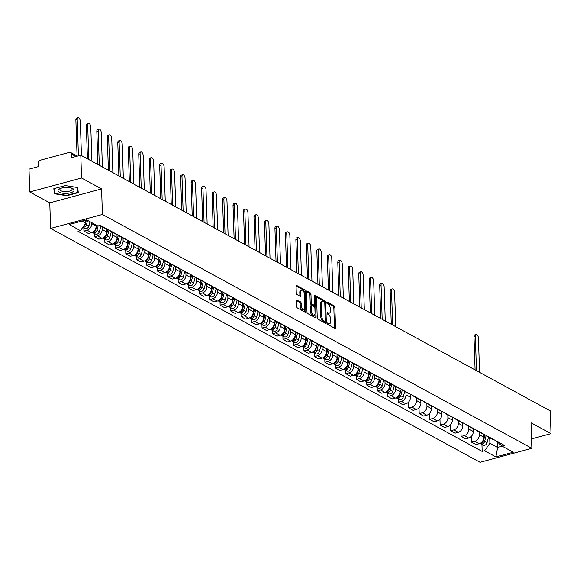 <?xml version="1.0" encoding="UTF-8"?>
<svg xmlns="http://www.w3.org/2000/svg" width="580" height="580" viewBox="0 0 580 580"><rect width="100%" height="100%" fill="white"/><g stroke="black" fill="none" stroke-linecap="round" stroke-linejoin="round"><path stroke-width="0.87" d="M327.417 323.524A0.848 0.42 74.9 0 0 327.903 324.561L334.906 328.374A1.211 0.602 74.9 0 0 335.189 328.418A1.211 0.602 74.9 0 0 335.53 327.606L334.856 307.356A1.211 0.602 74.9 0 0 334.16 305.87L327.156 302.057A0.848 0.42 74.9 0 0 326.961 302.02A0.848 0.42 74.9 0 0 326.721 302.593A0.848 0.42 74.9 0 0 327.207 303.63L328.113 304.123A3.879 1.921 74.9 0 1 330.346 308.872L330.404 310.561A3.879 1.921 74.9 0 1 329.302 313.156A3.879 1.921 74.9 0 1 328.411 313.012L327.504 312.519A0.848 0.42 74.9 0 0 327.308 312.489A0.848 0.42 74.9 0 0 327.069 313.055A0.848 0.42 74.9 0 0 327.555 314.092L328.461 314.592A3.879 1.921 74.9 0 1 330.694 319.341L330.745 321.023A3.879 1.921 74.9 0 1 329.65 323.625A3.879 1.921 74.9 0 1 328.758 323.481L327.852 322.988A0.848 0.42 74.9 0 0 327.656 322.951A0.848 0.42 74.9 0 0 327.417 323.524M297.17 300.034A1.211 0.602 74.9 0 0 296.887 299.99A1.211 0.602 74.9 0 0 296.547 300.795L296.735 306.479A1.211 0.602 74.9 0 0 297.431 307.965L305.211 312.2A1.211 0.602 74.9 0 0 305.486 312.25A1.211 0.602 74.9 0 0 305.834 311.438L305.16 291.182A1.211 0.602 74.9 0 0 304.464 289.695L296.685 285.462A1.211 0.602 74.9 0 0 296.409 285.418A1.211 0.602 74.9 0 0 296.061 286.23L296.293 293.089A1.211 0.602 74.9 0 0 296.989 294.575L300.317 296.387A1.211 0.602 74.9 0 0 300.592 296.431A1.211 0.602 74.9 0 0 300.94 295.619L300.824 292.219A3.241 1.61 74.9 0 1 301.745 290.043A3.241 1.61 74.9 0 1 304.355 294.14L304.797 307.473A3.241 1.61 74.9 0 1 303.876 309.64A3.241 1.61 74.9 0 1 301.267 305.551L301.194 303.333A1.211 0.602 74.9 0 0 300.498 301.846L296.67 300.164M102.421 214.462L101.572 188.906L81.555 178.002L80.801 155.194L550.246 410.843L551 433.651L530.99 422.755L531.831 448.318L102.421 214.462L50.619 228.426L480.037 462.274L531.831 448.318M317.238 317.644A1.211 0.602 74.9 0 0 317.934 319.13L325.714 323.364A1.211 0.602 74.9 0 0 325.989 323.408A1.211 0.602 74.9 0 0 326.337 322.603L325.663 302.347A1.211 0.602 74.9 0 0 324.967 300.861L317.188 296.626A1.211 0.602 74.9 0 0 316.912 296.583A1.211 0.602 74.9 0 0 316.564 297.395L317.238 317.644M315.462 317.782L307.683 313.548A1.211 0.602 74.9 0 1 306.987 312.062L306.312 291.812A1.211 0.602 74.9 0 1 306.661 291A1.211 0.602 74.9 0 1 306.936 291.044L310.264 292.856A1.211 0.602 74.9 0 1 310.96 294.343L311.235 302.557A1.211 0.602 74.9 0 0 311.931 304.036L314.142 305.239A1.211 0.602 74.9 0 0 314.418 305.29A1.211 0.602 74.9 0 0 314.759 304.478L314.476 295.923A0.848 0.42 74.9 0 1 314.715 295.358A0.848 0.42 74.9 0 1 315.397 296.423L316.086 317.021A1.211 0.602 74.9 0 1 315.738 317.833A1.211 0.602 74.9 0 1 315.462 317.782M81.555 178.002L29.754 191.965L29 169.15L38.171 166.678L38.048 163.125A2.472 1.943 -61.4 0 1 40.049 160.276L69.368 152.373A2.472 1.943 -61.4 0 1 70.622 152.496L77.299 156.136M29.754 191.965L49.771 202.862L50.619 228.426M80.801 155.194L71.63 157.659L71.514 154.106A2.472 1.943 -61.4 0 0 70.622 152.496M531.519 438.9L551 433.651M489.274 437.161A5.684 4.459 118.6 0 1 487.802 436.733L492.232 439.147A5.684 4.459 -61.4 0 0 493.703 439.575M479.239 432.071L479.326 434.753A5.684 4.459 118.6 0 1 474.737 441.315L479.167 443.729A5.684 4.459 -61.4 0 0 483.763 437.168L483.655 434.101M479.167 443.729L476.006 444.577L471.576 442.163L471.38 436.341M487.802 436.733A5.684 4.459 118.6 0 1 486.642 435.725M474.737 441.315L471.576 442.163M478.797 431.455A5.684 4.459 118.6 0 1 477.318 431.027L481.755 433.441A5.684 4.459 -61.4 0 0 483.227 433.869M460.904 430.635L461.1 436.457L465.53 438.872L468.691 438.023A5.684 4.459 -61.4 0 0 473.28 431.462L473.178 428.395M477.318 431.027A5.684 4.459 118.6 0 1 476.165 430.019M468.763 426.365L468.85 429.048A5.684 4.459 118.6 0 1 464.261 435.609L461.1 436.457M468.314 425.749A5.684 4.459 118.6 0 1 466.842 425.321L471.279 427.736A5.684 4.459 -61.4 0 0 472.751 428.163M450.428 424.93L450.624 430.751L455.053 433.166L458.214 432.317A5.684 4.459 -61.4 0 0 462.804 425.756L462.702 422.689M466.842 425.321A5.684 4.459 118.6 0 1 465.689 424.313M458.287 420.659L458.374 423.342A5.684 4.459 118.6 0 1 453.785 429.903L450.624 430.751M457.837 420.043A5.684 4.459 118.6 0 1 456.366 419.615L460.803 422.03A5.684 4.459 -61.4 0 0 462.274 422.458M439.952 419.224L440.147 425.046L444.577 427.46L447.738 426.612A5.684 4.459 -61.4 0 0 452.327 420.05L452.226 416.984M456.366 419.615A5.684 4.459 118.6 0 1 455.213 418.608M447.811 414.954L447.898 417.636A5.684 4.459 118.6 0 1 443.309 424.197L440.147 425.046M447.361 414.337A5.684 4.459 118.6 0 1 445.889 413.91L450.326 416.324A5.684 4.459 -61.4 0 0 451.798 416.752M429.476 413.518L429.671 419.34L434.101 421.754L437.262 420.906A5.684 4.459 -61.4 0 0 441.851 414.345L441.75 411.278M445.889 413.91A5.684 4.459 118.6 0 1 444.737 412.902M437.327 409.248L437.422 411.93A5.684 4.459 118.6 0 1 432.832 418.492L429.671 419.34M436.885 408.632A5.684 4.459 118.6 0 1 435.413 408.204L439.85 410.618A5.684 4.459 -61.4 0 0 441.322 411.046M418.999 407.812L419.195 413.634L423.625 416.048L426.786 415.2A5.684 4.459 -61.4 0 0 431.375 408.639L431.274 405.572M435.413 408.204A5.684 4.459 118.6 0 1 434.26 407.196M426.851 403.542L426.945 406.225A5.684 4.459 118.6 0 1 422.356 412.786L419.195 413.634M426.409 402.926A5.684 4.459 118.6 0 1 424.937 402.498L429.367 404.912A5.684 4.459 -61.4 0 0 430.846 405.34M408.523 402.107L408.719 407.928L413.149 410.343L416.31 409.495A5.684 4.459 -61.4 0 0 420.899 402.933L420.797 399.866M424.937 402.498A5.684 4.459 118.6 0 1 423.777 401.49M416.375 397.837L416.469 400.519A5.684 4.459 118.6 0 1 411.873 407.08L408.719 407.928M415.933 397.22A5.684 4.459 118.6 0 1 414.461 396.792L418.89 399.207A5.684 4.459 -61.4 0 0 420.362 399.635M398.126 398.873L398.242 402.223L402.672 404.637L405.833 403.789A5.684 4.459 -61.4 0 0 410.423 397.227L410.321 394.161M414.461 396.792A5.684 4.459 118.6 0 1 413.301 395.785M405.899 392.131L405.993 394.821A5.684 4.459 118.6 0 1 401.396 401.375L398.242 402.223M405.456 391.514A5.684 4.459 118.6 0 1 403.985 391.087L408.414 393.501A5.684 4.459 -61.4 0 0 409.886 393.929M387.65 393.167L387.759 396.517L392.196 398.931L395.357 398.083A5.684 4.459 -61.4 0 0 399.946 391.522L399.845 388.455M403.985 391.087A5.684 4.459 118.6 0 1 402.825 390.079M395.422 386.425L395.509 389.115A5.684 4.459 118.6 0 1 390.92 395.669L387.759 396.517M394.98 385.809A5.684 4.459 118.6 0 1 393.508 385.381L397.938 387.795A5.684 4.459 -61.4 0 0 399.41 388.223M377.174 387.462L377.283 390.811L381.72 393.226L384.881 392.377A5.684 4.459 -61.4 0 0 389.47 385.823L389.368 382.749M393.508 385.381A5.684 4.459 118.6 0 1 392.348 384.373M384.946 380.719L385.033 383.409A5.684 4.459 118.6 0 1 380.444 389.963L377.283 390.811M384.504 380.103A5.684 4.459 118.6 0 1 383.032 379.675L387.462 382.089A5.684 4.459 -61.4 0 0 388.934 382.517M366.698 381.756L366.806 385.105L371.243 387.52L374.397 386.672A5.684 4.459 -61.4 0 0 378.994 380.117L378.892 377.043M383.032 379.675A5.684 4.459 118.6 0 1 381.872 378.667M374.47 375.013L374.557 377.703A5.684 4.459 118.6 0 1 369.967 384.257L366.806 385.105M374.027 374.397A5.684 4.459 118.6 0 1 372.556 373.97L376.986 376.384A5.684 4.459 -61.4 0 0 378.457 376.811M356.221 376.05L356.33 379.407L360.767 381.814L363.921 380.966A5.684 4.459 -61.4 0 0 368.517 374.412L368.416 371.338M372.556 373.97A5.684 4.459 118.6 0 1 371.396 372.962M363.993 369.308L364.08 371.998A5.684 4.459 118.6 0 1 359.491 378.551L356.33 379.407M363.551 368.692A5.684 4.459 118.6 0 1 362.079 368.264L366.509 370.678A5.684 4.459 -61.4 0 0 367.981 371.106M345.745 370.344L345.854 373.701L350.284 376.115L353.445 375.26A5.684 4.459 -61.4 0 0 358.041 368.706L357.933 365.632M362.079 368.264A5.684 4.459 118.6 0 1 360.919 367.256M353.517 363.602L353.604 366.292A5.684 4.459 118.6 0 1 349.015 372.846L345.854 373.701M353.075 362.986A5.684 4.459 118.6 0 1 351.603 362.558L356.033 364.972A5.684 4.459 -61.4 0 0 357.505 365.4M335.269 364.639L335.378 367.995L339.808 370.41L342.969 369.554A5.684 4.459 -61.4 0 0 347.558 363L347.456 359.926M351.603 362.558A5.684 4.459 118.6 0 1 350.443 361.55M343.041 357.896L343.128 360.586A5.684 4.459 118.6 0 1 338.539 367.14L335.378 367.995M342.591 357.28A5.684 4.459 118.6 0 1 341.12 356.852L345.557 359.267A5.684 4.459 -61.4 0 0 347.029 359.694M324.793 358.933L324.901 362.29L329.331 364.704L332.492 363.849A5.684 4.459 -61.4 0 0 337.082 357.294L336.98 354.22M341.12 356.852A5.684 4.459 118.6 0 1 339.967 355.852M332.565 352.19L332.652 354.88A5.684 4.459 118.6 0 1 328.062 361.434L324.901 362.29M332.115 351.574A5.684 4.459 118.6 0 1 330.644 351.146L335.08 353.561A5.684 4.459 -61.4 0 0 336.552 353.988M314.317 353.227L314.425 356.584L318.855 358.998L322.016 358.143A5.684 4.459 -61.4 0 0 326.605 351.589L326.504 348.515M330.644 351.146A5.684 4.459 118.6 0 1 329.491 350.146M322.089 346.485L322.175 349.174A5.684 4.459 118.6 0 1 317.586 355.728L314.425 356.584M321.639 345.868A5.684 4.459 118.6 0 1 320.167 345.441L324.604 347.855A5.684 4.459 -61.4 0 0 326.076 348.283M303.833 347.521L303.949 350.878L308.379 353.293L311.54 352.437A5.684 4.459 -61.4 0 0 316.129 345.883L316.027 342.809M320.167 345.441A5.684 4.459 118.6 0 1 319.014 344.44M311.612 340.779L311.699 343.469A5.684 4.459 118.6 0 1 307.11 350.023L303.949 350.878M311.163 340.163A5.684 4.459 118.6 0 1 309.691 339.735L314.128 342.149A5.684 4.459 -61.4 0 0 315.6 342.577M293.357 341.816L293.473 345.173L297.902 347.587L301.063 346.731A5.684 4.459 -61.4 0 0 305.653 340.177L305.551 337.103M309.691 339.735A5.684 4.459 118.6 0 1 308.538 338.735M301.129 335.073L301.223 337.763A5.684 4.459 118.6 0 1 296.634 344.317L293.473 345.173M300.687 334.457A5.684 4.459 118.6 0 1 299.215 334.029L303.644 336.443A5.684 4.459 -61.4 0 0 305.123 336.871M282.88 336.11L282.996 339.467L287.426 341.881L290.587 341.025A5.684 4.459 -61.4 0 0 295.176 334.471L295.075 331.405M299.215 334.029A5.684 4.459 118.6 0 1 298.055 333.029M290.652 329.368L290.747 332.057A5.684 4.459 118.6 0 1 286.15 338.611L282.996 339.467M290.21 328.751A5.684 4.459 118.6 0 1 288.738 328.324L293.168 330.738A5.684 4.459 -61.4 0 0 294.64 331.165M272.404 330.404L272.52 333.761L276.95 336.175L280.111 335.32A5.684 4.459 -61.4 0 0 284.7 328.766L284.599 325.699M288.738 328.324A5.684 4.459 118.6 0 1 287.579 327.323M280.176 323.662L280.27 326.351A5.684 4.459 118.6 0 1 275.674 332.906L272.52 333.761M279.734 323.046A5.684 4.459 118.6 0 1 278.262 322.618L282.692 325.032A5.684 4.459 -61.4 0 0 284.164 325.46M261.928 324.699L262.037 328.055L266.474 330.469L269.635 329.614A5.684 4.459 -61.4 0 0 274.224 323.06L274.123 319.993M278.262 322.618A5.684 4.459 118.6 0 1 277.102 321.617M269.7 317.956L269.787 320.646A5.684 4.459 118.6 0 1 265.198 327.2L262.037 328.055M269.258 317.34A5.684 4.459 118.6 0 1 267.786 316.912L272.216 319.326A5.684 4.459 -61.4 0 0 273.688 319.754M251.452 318.993L251.561 322.349L255.998 324.764L259.159 323.908A5.684 4.459 -61.4 0 0 263.748 317.354L263.646 314.287M267.786 316.912A5.684 4.459 118.6 0 1 266.626 315.911M259.224 312.25L259.311 314.94A5.684 4.459 118.6 0 1 254.721 321.494L251.561 322.349M258.781 311.634A5.684 4.459 118.6 0 1 257.31 311.206L261.739 313.62A5.684 4.459 -61.4 0 0 263.211 314.048M240.975 313.294L241.084 316.644L245.521 319.058L248.675 318.202A5.684 4.459 -61.4 0 0 253.271 311.649L253.17 308.582M257.31 311.206A5.684 4.459 118.6 0 1 256.15 310.206M248.748 306.544L248.835 309.234A5.684 4.459 118.6 0 1 244.245 315.788L241.084 316.644M248.305 305.928A5.684 4.459 118.6 0 1 246.833 305.5L251.263 307.915A5.684 4.459 -61.4 0 0 252.735 308.342M230.499 307.589L230.608 310.938L235.045 313.352L238.199 312.497A5.684 4.459 -61.4 0 0 242.795 305.943L242.694 302.876M246.833 305.5A5.684 4.459 118.6 0 1 245.673 304.5M238.271 300.839L238.358 303.529A5.684 4.459 118.6 0 1 233.769 310.082L230.608 310.938M237.829 300.223A5.684 4.459 118.6 0 1 236.357 299.795L240.787 302.209A5.684 4.459 -61.4 0 0 242.259 302.637M220.023 301.883L220.132 305.232L224.561 307.646L227.722 306.791A5.684 4.459 -61.4 0 0 232.319 300.237L232.21 297.17M236.357 299.795A5.684 4.459 118.6 0 1 235.197 298.794M227.795 295.133L227.882 297.823A5.684 4.459 118.6 0 1 223.293 304.377L220.132 305.232M227.353 294.517A5.684 4.459 118.6 0 1 225.881 294.089L230.311 296.503A5.684 4.459 -61.4 0 0 231.782 296.931M209.547 296.177L209.655 299.526L214.085 301.941L217.246 301.085A5.684 4.459 -61.4 0 0 221.835 294.531L221.734 291.464M225.881 294.089A5.684 4.459 118.6 0 1 224.721 293.089M217.319 289.427L217.406 292.117A5.684 4.459 118.6 0 1 212.817 298.678L209.655 299.526M216.869 288.811A5.684 4.459 118.6 0 1 215.398 288.39L219.835 290.798A5.684 4.459 -61.4 0 0 221.306 291.225M199.07 290.471L199.179 293.821L203.609 296.235L206.77 295.38A5.684 4.459 -61.4 0 0 211.359 288.825L211.258 285.759M215.398 288.39A5.684 4.459 118.6 0 1 214.245 287.383M206.843 283.721L206.93 286.411A5.684 4.459 118.6 0 1 202.34 292.973L199.179 293.821M206.393 283.105A5.684 4.459 118.6 0 1 204.921 282.685L209.358 285.092A5.684 4.459 -61.4 0 0 210.83 285.519M188.594 284.765L188.703 288.115L193.133 290.529L196.294 289.681A5.684 4.459 -61.4 0 0 200.883 283.12L200.781 280.053M204.921 282.685A5.684 4.459 118.6 0 1 203.768 281.677M196.366 278.023L196.453 280.705A5.684 4.459 118.6 0 1 191.864 287.267L188.703 288.115M195.917 277.399A5.684 4.459 118.6 0 1 194.445 276.979L198.882 279.393A5.684 4.459 -61.4 0 0 200.354 279.814M178.111 279.06L178.227 282.409L182.656 284.824L185.817 283.975A5.684 4.459 -61.4 0 0 190.407 277.414L190.305 274.347M194.445 276.979A5.684 4.459 118.6 0 1 193.292 275.971M185.89 272.317L185.977 275A5.684 4.459 118.6 0 1 181.388 281.561L178.227 282.409M185.44 271.694A5.684 4.459 118.6 0 1 183.969 271.273L188.406 273.688A5.684 4.459 -61.4 0 0 189.877 274.108M167.635 273.354L167.75 276.704L172.18 279.118L175.341 278.269A5.684 4.459 -61.4 0 0 179.93 271.708L179.829 268.642M183.969 271.273A5.684 4.459 118.6 0 1 182.816 270.265M175.406 266.611L175.501 269.294A5.684 4.459 118.6 0 1 170.911 275.855L167.75 276.704M174.964 265.988A5.684 4.459 118.6 0 1 173.493 265.567L177.922 267.982A5.684 4.459 -61.4 0 0 179.401 268.402M157.158 267.648L157.274 270.998L161.704 273.412L164.865 272.564A5.684 4.459 -61.4 0 0 169.454 266.002L169.353 262.936M173.493 265.567A5.684 4.459 118.6 0 1 172.34 264.56M164.93 260.906L165.024 263.588A5.684 4.459 118.6 0 1 160.428 270.149L157.274 270.998M164.488 260.289A5.684 4.459 118.6 0 1 163.016 259.862L167.446 262.276A5.684 4.459 -61.4 0 0 168.918 262.696M146.682 261.942L146.798 265.292L151.228 267.706L154.389 266.858A5.684 4.459 -61.4 0 0 158.978 260.297L158.876 257.23M163.016 259.862A5.684 4.459 118.6 0 1 161.856 258.854M154.454 255.2L154.548 257.882A5.684 4.459 118.6 0 1 149.952 264.444L146.798 265.292M154.012 254.584A5.684 4.459 118.6 0 1 152.54 254.156L156.97 256.57A5.684 4.459 -61.4 0 0 158.441 256.991M136.206 256.237L136.315 259.586L140.751 262L143.912 261.152A5.684 4.459 -61.4 0 0 148.502 254.591L148.4 251.524M152.54 254.156A5.684 4.459 118.6 0 1 151.38 253.148M143.978 249.494L144.065 252.177A5.684 4.459 118.6 0 1 139.475 258.738L136.315 259.586M143.535 248.878A5.684 4.459 118.6 0 1 142.064 248.45L146.493 250.864A5.684 4.459 -61.4 0 0 147.965 251.292M125.729 250.531L125.838 253.88L130.275 256.295L133.436 255.446A5.684 4.459 -61.4 0 0 138.025 248.885L137.924 245.819M142.064 248.45A5.684 4.459 118.6 0 1 140.904 247.442M133.501 243.788L133.588 246.471A5.684 4.459 118.6 0 1 128.999 253.032L125.838 253.88M133.059 243.172A5.684 4.459 118.6 0 1 131.588 242.744L136.017 245.159A5.684 4.459 -61.4 0 0 137.489 245.587M115.253 244.825L115.362 248.175L119.799 250.589L122.96 249.741A5.684 4.459 -61.4 0 0 127.549 243.179L127.448 240.113M131.588 242.744A5.684 4.459 118.6 0 1 130.428 241.737M123.025 238.083L123.112 240.765A5.684 4.459 118.6 0 1 118.523 247.326L115.362 248.175M122.583 237.466A5.684 4.459 118.6 0 1 121.111 237.039L125.541 239.453A5.684 4.459 -61.4 0 0 127.013 239.881M104.777 239.119L104.886 242.469L109.323 244.883L112.476 244.035A5.684 4.459 -61.4 0 0 117.073 237.474L116.971 234.407M121.111 237.039A5.684 4.459 118.6 0 1 119.951 236.031M112.549 232.377L112.636 235.06A5.684 4.459 118.6 0 1 108.047 241.621L104.886 242.469M112.107 231.761A5.684 4.459 118.6 0 1 110.635 231.333L115.065 233.747A5.684 4.459 -61.4 0 0 116.537 234.175M94.301 233.414L94.409 236.763L98.847 239.177L102 238.329A5.684 4.459 -61.4 0 0 106.597 231.768L106.495 228.701M110.635 231.333A5.684 4.459 118.6 0 1 109.475 230.325M102.073 226.671L102.16 229.354A5.684 4.459 118.6 0 1 97.571 235.915L94.409 236.763M101.63 226.055A5.684 4.459 118.6 0 1 100.159 225.627L104.588 228.042A5.684 4.459 -61.4 0 0 106.06 228.469M83.825 227.708L83.933 231.057L88.363 233.472L91.524 232.624A5.684 4.459 -61.4 0 0 96.113 226.062L96.084 225.018M91.647 222.604L91.683 223.648A5.684 4.459 118.6 0 1 87.094 230.209L83.933 231.057M81.976 221.067L85.731 223.112L80.439 230.666L69.158 224.518L86.565 219.835L97.846 225.975L100.282 225.323L504.448 445.418L502.012 446.078L496.299 440.988M489.716 437.777L489.897 443.214L497.618 447.419L502.208 446.179M497.451 442.395L497.618 447.419L495.885 456.909L484.604 450.769L489.897 443.214M502.012 446.078L513.293 452.219L495.885 456.909M80.439 230.666L78.01 231.319L482.168 451.421L484.604 450.769M101.572 188.906L49.771 202.862M53.817 188.674L54.52 193.763L66.772 195.736L78.322 192.625L77.611 187.543L65.359 185.564L53.817 188.674M85.731 223.112L85.63 220.081M481.944 444.519L482.168 451.421M54.397 190.03L54.52 193.763M66.765 195.344L66.772 195.736M327.417 323.596L327.722 323.756A3.879 1.921 74.9 0 0 328.613 323.901L329.65 323.625M329.302 313.156L328.265 313.439A3.879 1.921 74.9 0 1 327.374 313.294L327.076 313.127M334.486 328.142A1.211 0.602 74.9 0 0 334.493 327.888L333.819 307.632A1.211 0.602 74.9 0 0 333.123 306.146L326.728 302.666M324.611 302.412A1.211 0.602 74.9 0 0 323.93 301.143L316.571 297.134M325.286 323.132A1.211 0.602 74.9 0 0 325.3 322.879L325.25 321.349M324.938 321.392A0.848 0.42 74.9 0 0 325.126 321.429A0.848 0.42 74.9 0 0 325.373 320.856L324.778 303.079A0.848 0.42 74.9 0 0 324.293 302.042L323.336 301.52A3.879 1.921 74.9 0 0 322.444 301.375A3.879 1.921 74.9 0 0 321.349 303.971L321.748 316.129A3.879 1.921 74.9 0 0 323.981 320.878L324.938 321.392L323.901 321.675A0.848 0.42 74.9 0 0 324.097 321.704A0.848 0.42 74.9 0 0 324.249 321.581M322.444 301.375L321.414 301.658A3.879 1.921 74.9 0 0 320.312 304.254L321.349 303.971M323.901 321.675L322.944 321.153A3.879 1.921 74.9 0 1 320.711 316.404L320.312 304.254M306.327 291.551L309.227 293.132L310.264 292.856M313.599 305.385A1.211 0.602 74.9 0 1 313.381 305.566A1.211 0.602 74.9 0 1 313.106 305.522L310.894 304.319A1.211 0.602 74.9 0 1 310.199 302.832L309.923 294.618A1.211 0.602 74.9 0 0 309.227 293.132M314.643 305.094L314.723 307.531M314.94 314.106L315.049 317.296L316.086 317.021M311.518 311.076A3.241 1.61 74.9 0 0 314.121 315.172A3.241 1.61 74.9 0 0 315.041 312.997L314.889 308.299A1.211 0.602 74.9 0 0 314.193 306.82L311.982 305.617A1.211 0.602 74.9 0 0 311.707 305.566A1.211 0.602 74.9 0 0 311.358 306.378L311.518 311.076L310.481 311.358A3.241 1.61 74.9 0 0 313.091 315.447L314.121 315.172M310.945 305.892A1.211 0.602 74.9 0 0 310.67 305.849A1.211 0.602 74.9 0 0 310.322 306.661L311.358 306.378M310.481 311.358L310.322 306.661M303.876 309.64L302.84 309.923A3.241 1.61 74.9 0 1 300.23 305.834L300.157 303.608A1.211 0.602 74.9 0 0 299.461 302.122L296.554 300.541M301.745 290.043L300.708 290.326A3.241 1.61 74.9 0 0 299.787 292.494L300.824 292.219M299.889 296.155A1.211 0.602 74.9 0 0 299.904 295.901L299.787 292.494M304.174 292.878L304.123 291.457A1.211 0.602 74.9 0 0 303.427 289.978L296.075 285.969M304.79 311.967A1.211 0.602 74.9 0 0 304.797 311.714L304.696 308.575M485.039 434.855L483.474 440.786A3.088 2.421 118.6 0 1 480.059 443.396M479.559 372.353L478.427 338.118A2.842 1.406 74.9 0 0 476.144 334.529A2.842 1.406 74.9 0 0 475.339 336.436L476.47 370.671M483.35 441.162L483.328 441.25A1.479 1.167 118.6 0 1 482.85 442.083M486.178 435.478L484.612 441.409A3.088 2.421 118.6 0 1 480.661 443.823A3.088 2.421 118.6 0 1 480.146 443.41M488.512 437.117L487.033 442.728A3.088 2.421 118.6 0 1 483.082 445.135L480.661 443.823M475.085 369.917L473.99 336.799A2.842 1.406 -105.1 0 1 474.795 334.892L476.144 334.529M73.203 191.574A8.026 2.98 178.1 0 0 71.782 188.167A8.026 2.98 178.1 0 0 60.204 188.551A8.026 2.98 178.1 0 0 58.913 189.268A8.026 2.98 178.1 0 0 62.408 193.183A8.026 2.98 178.1 0 0 73.203 191.574M60.994 188.254A6.076 2.255 178.1 0 0 60.61 188.507A6.076 2.255 178.1 0 0 59.95 189.58A6.076 2.255 178.1 0 0 64.641 191.618A6.076 2.255 178.1 0 0 71.434 190.247A6.076 2.255 178.1 0 0 72.101 189.174A6.076 2.255 178.1 0 0 70.963 187.92M77.256 187.485L77.93 192.335L66.743 195.351L54.875 193.437L54.194 188.573M77.822 189.058L77.93 192.335M401.222 389.209L399.656 395.139A3.088 2.421 118.6 0 1 396.241 397.75M395.748 326.707L394.61 292.472A2.842 1.406 74.9 0 0 392.326 288.891A2.842 1.406 74.9 0 0 391.522 290.79L392.66 325.025M399.54 395.516L399.511 395.611A1.479 1.167 118.6 0 1 399.033 396.445M402.368 389.833L400.802 395.763A3.088 2.421 118.6 0 1 396.851 398.177A3.088 2.421 118.6 0 1 396.328 397.764M404.695 391.478L403.216 397.083A3.088 2.421 118.6 0 1 399.265 399.497L396.851 398.177M391.275 324.271L390.173 291.153A2.842 1.406 -105.1 0 1 390.978 289.253L392.326 288.891M390.746 383.503L389.18 389.434A3.088 2.421 118.6 0 1 385.765 392.044M385.272 321.001L384.134 286.767A2.842 1.406 74.9 0 0 381.85 283.185A2.842 1.406 74.9 0 0 381.046 285.084L382.176 319.319M389.057 389.811L389.035 389.905A1.479 1.167 118.6 0 1 388.557 390.739M391.891 384.127L390.318 390.057A3.088 2.421 118.6 0 1 386.374 392.471A3.088 2.421 118.6 0 1 385.852 392.058M394.219 385.772L392.74 391.377A3.088 2.421 118.6 0 1 388.788 393.791L386.374 392.471M380.799 318.565L379.697 285.447A2.842 1.406 -105.1 0 1 380.502 283.548L381.85 283.185M380.27 377.798L378.704 383.728A3.088 2.421 118.6 0 1 375.289 386.338M374.796 315.295L373.658 281.061A2.842 1.406 74.9 0 0 371.374 277.479A2.842 1.406 74.9 0 0 370.569 279.379L371.7 313.613M378.58 384.105L378.559 384.199A1.479 1.167 118.6 0 1 378.08 385.033M381.415 378.421L379.842 384.351A3.088 2.421 118.6 0 1 375.898 386.766A3.088 2.421 118.6 0 1 375.376 386.352M383.742 380.067L382.263 385.671A3.088 2.421 118.6 0 1 378.312 388.085L375.898 386.766M370.323 312.859L369.221 279.741A2.842 1.406 -105.1 0 1 370.025 277.842L371.374 277.479M369.793 372.092L368.227 378.029A3.088 2.421 118.6 0 1 364.813 380.632M364.312 309.589L363.181 275.355A2.842 1.406 74.9 0 0 360.898 271.774A2.842 1.406 74.9 0 0 360.093 273.673L361.224 307.907M368.104 378.399L368.082 378.493A1.479 1.167 118.6 0 1 367.604 379.327M370.939 372.715L369.366 378.646A3.088 2.421 118.6 0 1 365.414 381.06A3.088 2.421 118.6 0 1 364.9 380.647M373.266 374.361L371.787 379.965A3.088 2.421 118.6 0 1 367.836 382.379L365.414 381.06M359.839 307.154L358.744 274.036A2.842 1.406 -105.1 0 1 359.549 272.136L360.898 271.774M359.317 366.386L357.751 372.324A3.088 2.421 118.6 0 1 354.337 374.926M353.836 303.884L352.705 269.649A2.842 1.406 74.9 0 0 350.421 266.068A2.842 1.406 74.9 0 0 349.617 267.967L350.748 302.202M357.628 372.693L357.606 372.788A1.479 1.167 118.6 0 1 357.128 373.622M360.463 367.01L358.889 372.94A3.088 2.421 118.6 0 1 354.938 375.354A3.088 2.421 118.6 0 1 354.423 374.948M362.79 368.655L361.311 374.26A3.088 2.421 118.6 0 1 357.36 376.674L354.938 375.354M349.363 301.448L348.268 268.33A2.842 1.406 -105.1 0 1 349.073 266.43L350.421 266.068M348.841 360.68L347.275 366.618A3.088 2.421 118.6 0 1 343.86 369.221M343.36 298.178L342.229 263.943A2.842 1.406 74.9 0 0 339.945 260.362A2.842 1.406 74.9 0 0 339.14 262.262L340.271 296.496M347.152 366.988L347.13 367.082A1.479 1.167 118.6 0 1 346.651 367.916M349.979 361.304L348.413 367.234A3.088 2.421 118.6 0 1 344.462 369.649A3.088 2.421 118.6 0 1 343.947 369.243M352.314 362.95L350.835 368.554A3.088 2.421 118.6 0 1 346.883 370.968L344.462 369.649M338.887 295.742L337.792 262.624A2.842 1.406 -105.1 0 1 338.597 260.724L339.945 260.362M338.365 354.974L336.799 360.912A3.088 2.421 118.6 0 1 333.377 363.515M332.884 292.472L331.753 258.238A2.842 1.406 74.9 0 0 329.469 254.656A2.842 1.406 74.9 0 0 328.657 256.556L329.795 290.79M336.675 361.282L336.654 361.376A1.479 1.167 118.6 0 1 336.175 362.21M339.503 355.598L337.937 361.529A3.088 2.421 118.6 0 1 333.986 363.943A3.088 2.421 118.6 0 1 333.471 363.537M341.837 357.244L340.358 362.848A3.088 2.421 118.6 0 1 336.407 365.262L333.986 363.943M328.411 290.036L327.316 256.918A2.842 1.406 -105.1 0 1 328.12 255.019L329.469 254.656M327.888 349.269L326.315 355.207A3.088 2.421 118.6 0 1 322.9 357.809M322.407 286.767L321.269 252.532A2.842 1.406 74.9 0 0 318.986 248.95A2.842 1.406 74.9 0 0 318.181 250.85L319.319 285.084M326.199 355.576L326.177 355.671A1.479 1.167 118.6 0 1 325.699 356.504M329.027 349.892L327.461 355.823A3.088 2.421 118.6 0 1 323.51 358.237A3.088 2.421 118.6 0 1 322.995 357.831M331.361 351.538L329.875 357.142A3.088 2.421 118.6 0 1 325.931 359.556L323.51 358.237M317.934 284.33L316.839 251.213A2.842 1.406 -105.1 0 1 317.644 249.313L318.986 248.95M317.412 343.563L315.839 349.501A3.088 2.421 118.6 0 1 312.424 352.103M311.931 281.061L310.793 246.826A2.842 1.406 74.9 0 0 308.509 243.245A2.842 1.406 74.9 0 0 307.704 245.144L308.843 279.379M315.723 349.87L315.701 349.965A1.479 1.167 118.6 0 1 315.223 350.798M318.55 344.187L316.985 350.117A3.088 2.421 118.6 0 1 313.033 352.531A3.088 2.421 118.6 0 1 312.519 352.125M320.885 345.832L319.399 351.437A3.088 2.421 118.6 0 1 315.455 353.851L313.033 352.531M307.458 278.625L306.363 245.507A2.842 1.406 -105.1 0 1 307.168 243.607L308.509 243.245M306.936 337.857L305.363 343.795A3.088 2.421 118.6 0 1 301.948 346.398M301.455 275.355L300.317 241.12A2.842 1.406 74.9 0 0 298.033 237.539A2.842 1.406 74.9 0 0 297.228 239.438L298.367 273.673M305.247 344.165L305.218 344.259A1.479 1.167 118.6 0 1 304.746 345.093M308.074 338.481L306.508 344.411A3.088 2.421 118.6 0 1 302.557 346.825A3.088 2.421 118.6 0 1 302.042 346.419M310.409 340.126L308.923 345.731A3.088 2.421 118.6 0 1 304.971 348.145L302.557 346.825M296.982 272.919L295.88 239.801A2.842 1.406 -105.1 0 1 296.692 237.901L298.033 237.539M296.46 332.151L294.887 338.089A3.088 2.421 118.6 0 1 291.472 340.692M290.979 269.649L289.84 235.415A2.842 1.406 74.9 0 0 287.557 231.833A2.842 1.406 74.9 0 0 286.752 233.733L287.89 267.967M294.77 338.459L294.742 338.553A1.479 1.167 118.6 0 1 294.27 339.387M297.598 332.775L296.032 338.705A3.088 2.421 118.6 0 1 292.081 341.12A3.088 2.421 118.6 0 1 291.566 340.714M299.933 334.421L298.446 340.025A3.088 2.421 118.6 0 1 294.495 342.439L292.081 341.12M286.505 267.213L285.404 234.095A2.842 1.406 -105.1 0 1 286.208 232.196L287.557 231.833M285.976 326.446L284.41 332.383A3.088 2.421 118.6 0 1 280.995 334.986M280.502 263.943L279.364 229.709A2.842 1.406 74.9 0 0 277.08 226.127A2.842 1.406 74.9 0 0 276.276 228.027L277.414 262.262M284.294 332.753L284.265 332.848A1.479 1.167 118.6 0 1 283.794 333.681M287.122 327.069L285.556 333.007A3.088 2.421 118.6 0 1 281.605 335.414A3.088 2.421 118.6 0 1 281.09 335.008M289.449 328.715L287.97 334.319A3.088 2.421 118.6 0 1 284.019 336.733L281.605 335.414M276.029 261.507L274.927 228.389A2.842 1.406 -105.1 0 1 275.732 226.49L277.08 226.127M275.5 320.74L273.934 326.678A3.088 2.421 118.6 0 1 270.519 329.281M270.026 258.238L268.888 224.003A2.842 1.406 74.9 0 0 266.604 220.422A2.842 1.406 74.9 0 0 265.8 222.321L266.938 256.556M273.818 327.048L273.789 327.142A1.479 1.167 118.6 0 1 273.31 327.976M276.645 321.363L275.079 327.301A3.088 2.421 118.6 0 1 271.128 329.708A3.088 2.421 118.6 0 1 270.606 329.302M278.973 323.009L277.494 328.613A3.088 2.421 118.6 0 1 273.543 331.028L271.128 329.708M265.553 255.802L264.451 222.684A2.842 1.406 -105.1 0 1 265.256 220.784L266.604 220.422M265.024 315.034L263.458 320.972A3.088 2.421 118.6 0 1 260.043 323.575M259.55 252.532L258.412 218.298A2.842 1.406 74.9 0 0 256.128 214.716A2.842 1.406 74.9 0 0 255.323 216.615L256.462 250.85M263.334 321.342L263.313 321.436A1.479 1.167 118.6 0 1 262.834 322.27M266.169 315.658L264.596 321.595A3.088 2.421 118.6 0 1 260.652 324.002A3.088 2.421 118.6 0 1 260.13 323.596M268.496 317.303L267.017 322.908A3.088 2.421 118.6 0 1 263.066 325.322L260.652 324.002M255.077 250.096L253.975 216.978A2.842 1.406 -105.1 0 1 254.78 215.079L256.128 214.716M254.548 309.329L252.981 315.266A3.088 2.421 118.6 0 1 249.567 317.876M249.074 246.826L247.936 212.592A2.842 1.406 74.9 0 0 245.652 209.01A2.842 1.406 74.9 0 0 244.847 210.91L245.978 245.144M252.858 315.636L252.837 315.73A1.479 1.167 118.6 0 1 252.358 316.564M255.693 309.952L254.12 315.89A3.088 2.421 118.6 0 1 250.176 318.297A3.088 2.421 118.6 0 1 249.654 317.891M258.02 311.598L256.541 317.202A3.088 2.421 118.6 0 1 252.59 319.616L250.176 318.297M244.6 244.39L243.499 211.272A2.842 1.406 -105.1 0 1 244.303 209.373L245.652 209.01M244.071 303.623L242.505 309.56A3.088 2.421 118.6 0 1 239.09 312.171M238.59 241.12L237.459 206.893A2.842 1.406 74.9 0 0 235.175 203.305A2.842 1.406 74.9 0 0 234.371 205.204L235.502 239.438M242.382 309.93L242.36 310.024A1.479 1.167 118.6 0 1 241.882 310.858M245.217 304.246L243.643 310.184A3.088 2.421 118.6 0 1 239.692 312.591A3.088 2.421 118.6 0 1 239.177 312.185M247.544 305.892L246.065 311.496A3.088 2.421 118.6 0 1 242.114 313.911L239.692 312.591M234.117 238.685L233.022 205.574A2.842 1.406 -105.1 0 1 233.827 203.667L235.175 203.305M233.595 297.917L232.029 303.855A3.088 2.421 118.6 0 1 228.614 306.465M228.114 235.415L226.983 201.188A2.842 1.406 74.9 0 0 224.699 197.599A2.842 1.406 74.9 0 0 223.894 199.498L225.025 233.733M231.906 304.224L231.884 304.319A1.479 1.167 118.6 0 1 231.405 305.152M234.74 298.54L233.167 304.478A3.088 2.421 118.6 0 1 229.216 306.885A3.088 2.421 118.6 0 1 228.701 306.479M237.068 300.186L235.589 305.79A3.088 2.421 118.6 0 1 231.637 308.205L229.216 306.885M223.641 232.979L222.546 199.868A2.842 1.406 -105.1 0 1 223.351 197.961L224.699 197.599M223.119 292.219L221.553 298.149A3.088 2.421 118.6 0 1 218.138 300.759M217.638 229.709L216.507 195.482A2.842 1.406 74.9 0 0 214.223 191.893A2.842 1.406 74.9 0 0 213.418 193.8L214.549 228.027M221.43 298.526L221.408 298.613A1.479 1.167 118.6 0 1 220.929 299.447M224.257 292.835L222.691 298.772A3.088 2.421 118.6 0 1 218.74 301.18A3.088 2.421 118.6 0 1 218.225 300.774M226.591 294.481L225.112 300.085A3.088 2.421 118.6 0 1 221.161 302.499L218.74 301.18M213.164 227.273L212.07 194.162A2.842 1.406 -105.1 0 1 212.874 192.256L214.223 191.893M212.643 286.513L211.076 292.443A3.088 2.421 118.6 0 1 207.655 295.053M207.161 224.003L206.03 189.776A2.842 1.406 74.9 0 0 203.747 186.187A2.842 1.406 74.9 0 0 202.935 188.094L204.073 222.321M210.953 292.82L210.931 292.907A1.479 1.167 118.6 0 1 210.453 293.741M213.781 287.129L212.215 293.067A3.088 2.421 118.6 0 1 208.263 295.481A3.088 2.421 118.6 0 1 207.749 295.068M216.115 288.775L214.636 294.379A3.088 2.421 118.6 0 1 210.685 296.793L208.263 295.481M202.688 221.567L201.594 188.457A2.842 1.406 -105.1 0 1 202.398 186.55L203.747 186.187M202.166 280.807L200.593 286.738A3.088 2.421 118.6 0 1 197.178 289.348M196.685 218.305L195.547 184.07A2.842 1.406 74.9 0 0 193.263 180.481A2.842 1.406 74.9 0 0 192.458 182.388L193.597 216.615M200.477 287.114L200.455 287.201A1.479 1.167 118.6 0 1 199.977 288.035M203.305 281.423L201.738 287.361A3.088 2.421 118.6 0 1 197.787 289.775A3.088 2.421 118.6 0 1 197.273 289.362M205.639 283.069L204.153 288.673A3.088 2.421 118.6 0 1 200.209 291.087L197.787 289.775M192.212 215.869L191.117 182.751A2.842 1.406 -105.1 0 1 191.922 180.844L193.263 180.481M191.69 275.101L190.117 281.032A3.088 2.421 118.6 0 1 186.702 283.642M186.209 212.599L185.071 178.364A2.842 1.406 74.9 0 0 182.787 174.776A2.842 1.406 74.9 0 0 181.982 176.682L183.12 210.91M190.001 281.409L189.979 281.496A1.479 1.167 118.6 0 1 189.5 282.329M192.828 275.717L191.262 281.655A3.088 2.421 118.6 0 1 187.311 284.07A3.088 2.421 118.6 0 1 186.796 283.656M195.163 277.363L193.676 282.967A3.088 2.421 118.6 0 1 189.732 285.382L187.311 284.07M181.736 210.163L180.641 177.045A2.842 1.406 -105.1 0 1 181.446 175.138L182.787 174.776M181.214 269.395L179.641 275.326A3.088 2.421 118.6 0 1 176.226 277.936M175.733 206.893L174.594 172.659A2.842 1.406 74.9 0 0 172.311 169.07A2.842 1.406 74.9 0 0 171.506 170.977L172.644 205.211M179.524 275.703L179.495 275.79A1.479 1.167 118.6 0 1 179.024 276.624M182.352 270.012L180.786 275.95A3.088 2.421 118.6 0 1 176.835 278.364A3.088 2.421 118.6 0 1 176.32 277.95M184.686 271.657L183.2 277.262A3.088 2.421 118.6 0 1 179.249 279.676L176.835 278.364M171.26 204.457L170.157 171.339A2.842 1.406 -105.1 0 1 170.969 169.432L172.311 169.07M170.737 263.69L169.164 269.62A3.088 2.421 118.6 0 1 165.75 272.23M165.256 201.188L164.118 166.953A2.842 1.406 74.9 0 0 161.834 163.364A2.842 1.406 74.9 0 0 161.03 165.271L162.168 199.506M169.048 269.997L169.019 270.084A1.479 1.167 118.6 0 1 168.548 270.918M171.876 264.306L170.31 270.244A3.088 2.421 118.6 0 1 166.358 272.658A3.088 2.421 118.6 0 1 165.844 272.245M174.21 265.952L172.724 271.556A3.088 2.421 118.6 0 1 168.773 273.97L166.358 272.658M160.783 198.751L159.681 165.633A2.842 1.406 -105.1 0 1 160.486 163.727L161.834 163.364M160.254 257.984L158.688 263.914A3.088 2.421 118.6 0 1 155.273 266.524M154.78 195.482L153.642 161.247A2.842 1.406 74.9 0 0 151.358 157.659A2.842 1.406 74.9 0 0 150.553 159.565L151.692 193.8M158.572 264.291L158.543 264.379A1.479 1.167 118.6 0 1 158.072 265.212M161.399 258.6L159.834 264.538A3.088 2.421 118.6 0 1 155.882 266.952A3.088 2.421 118.6 0 1 155.368 266.539M163.727 260.246L162.248 265.857A3.088 2.421 118.6 0 1 158.297 268.264L155.882 266.952M150.307 193.046L149.205 159.928A2.842 1.406 -105.1 0 1 150.01 158.021L151.358 157.659M149.778 252.278L148.212 258.209A3.088 2.421 118.6 0 1 144.797 260.819M144.304 189.776L143.166 155.541A2.842 1.406 74.9 0 0 140.882 151.953A2.842 1.406 74.9 0 0 140.077 153.859L141.215 188.094M148.096 258.586L148.067 258.673A1.479 1.167 118.6 0 1 147.588 259.507M150.923 252.894L149.357 258.832A3.088 2.421 118.6 0 1 145.406 261.246A3.088 2.421 118.6 0 1 144.884 260.833M153.25 254.54L151.772 260.152A3.088 2.421 118.6 0 1 147.82 262.559L145.406 261.246M139.831 187.34L138.729 154.222A2.842 1.406 -105.1 0 1 139.534 152.315L140.882 151.953M139.301 246.573L137.736 252.503A3.088 2.421 118.6 0 1 134.321 255.113M133.828 184.07L132.69 149.836A2.842 1.406 74.9 0 0 130.406 146.247A2.842 1.406 74.9 0 0 129.601 148.154L130.739 182.388M137.612 252.88L137.59 252.967A1.479 1.167 118.6 0 1 137.112 253.801M140.447 247.196L138.874 253.126A3.088 2.421 118.6 0 1 134.93 255.541A3.088 2.421 118.6 0 1 134.408 255.127M142.774 248.835L141.295 254.446A3.088 2.421 118.6 0 1 137.344 256.853L134.93 255.541M129.354 181.634L128.252 148.516A2.842 1.406 -105.1 0 1 129.057 146.609L130.406 146.247M128.825 240.867L127.259 246.797A3.088 2.421 118.6 0 1 123.844 249.407M123.351 178.364L122.213 144.13A2.842 1.406 74.9 0 0 119.929 140.541A2.842 1.406 74.9 0 0 119.125 142.448L120.256 176.682M127.136 247.174L127.114 247.268A1.479 1.167 118.6 0 1 126.636 248.095M129.971 241.49L128.397 247.421A3.088 2.421 118.6 0 1 124.453 249.835A3.088 2.421 118.6 0 1 123.931 249.422M132.298 243.129L130.819 248.74A3.088 2.421 118.6 0 1 126.868 251.147L124.453 249.835M118.878 175.928L117.776 142.81A2.842 1.406 -105.1 0 1 118.581 140.911L119.929 140.541M118.349 235.161L116.783 241.091A3.088 2.421 118.6 0 1 113.368 243.701M112.868 172.659L111.737 138.424A2.842 1.406 74.9 0 0 109.453 134.835A2.842 1.406 74.9 0 0 108.649 136.742L109.779 170.977M116.66 241.469L116.638 241.563A1.479 1.167 118.6 0 1 116.159 242.389M119.494 235.785L117.921 241.715A3.088 2.421 118.6 0 1 113.97 244.129A3.088 2.421 118.6 0 1 113.455 243.716M121.822 237.423L120.343 243.035A3.088 2.421 118.6 0 1 116.391 245.442L113.97 244.129M108.395 170.223L107.3 137.105A2.842 1.406 -105.1 0 1 108.105 135.205L109.453 134.835M107.873 229.455L106.307 235.386A3.088 2.421 118.6 0 1 102.892 237.996M102.392 166.953L101.261 132.719A2.842 1.406 74.9 0 0 98.977 129.137A2.842 1.406 74.9 0 0 98.172 131.036L99.303 165.271M106.184 235.763L106.162 235.857A1.479 1.167 118.6 0 1 105.683 236.683M109.018 230.079L107.445 236.009A3.088 2.421 118.6 0 1 103.494 238.423A3.088 2.421 118.6 0 1 102.979 238.01M111.346 231.717L109.866 237.329A3.088 2.421 118.6 0 1 105.915 239.736L103.494 238.423M97.918 164.517L96.824 131.399A2.842 1.406 -105.1 0 1 97.628 129.5L98.977 129.137M96.94 225.482L95.831 229.68A3.088 2.421 118.6 0 1 92.416 232.29M91.915 161.247L90.784 127.013A2.842 1.406 74.9 0 0 88.501 123.431A2.842 1.406 74.9 0 0 87.696 125.331L88.827 159.565M95.707 230.057L95.685 230.151A1.479 1.167 118.6 0 1 95.207 230.978M98.136 225.895L96.969 230.304A3.088 2.421 118.6 0 1 93.017 232.718A3.088 2.421 118.6 0 1 92.503 232.304M100.869 226.012L99.39 231.623A3.088 2.421 118.6 0 1 95.439 234.03L93.017 232.718M87.442 158.811L86.347 125.693A2.842 1.406 -105.1 0 1 87.152 123.794L88.501 123.431M86.434 219.863L85.717 222.604M85.492 223.46L85.354 223.974A3.088 2.421 118.6 0 1 83.455 226.36M81.439 155.541L80.308 121.307A2.842 1.406 74.9 0 0 78.025 117.725A2.842 1.406 74.9 0 0 77.212 119.625L78.416 155.832M85.231 224.351L85.209 224.445A1.479 1.167 118.6 0 1 84.731 225.272M87.602 220.4L86.492 224.598A3.088 2.421 118.6 0 1 82.897 227.157M90.023 221.712L88.914 225.917A3.088 2.421 118.6 0 1 84.963 228.324L82.875 227.193M77.067 156.006L75.871 119.987A2.842 1.406 -105.1 0 1 76.676 118.088L78.025 117.725M97.571 235.915L102 238.329M108.047 241.621L112.476 244.035M118.523 247.326L122.96 249.741M128.999 253.032L133.436 255.446M139.475 258.738L143.912 261.152M149.952 264.444L154.389 266.858M160.428 270.149L164.865 272.564M170.911 275.855L175.341 278.269M181.388 281.561L185.817 283.975M191.864 287.267L196.294 289.681M202.34 292.973L206.77 295.38M212.817 298.678L217.246 301.085M223.293 304.377L227.722 306.791M233.769 310.082L238.199 312.497M244.245 315.788L248.675 318.202M254.721 321.494L259.159 323.908M265.198 327.2L269.635 329.614M275.674 332.906L280.111 335.32M286.15 338.611L290.587 341.025M296.634 344.317L301.063 346.731M307.11 350.023L311.54 352.437M317.586 355.728L322.016 358.143M328.062 361.434L332.492 363.849M338.539 367.14L342.969 369.554M349.015 372.846L353.445 375.26M359.491 378.551L363.921 380.966M369.967 384.257L374.397 386.672M380.444 389.963L384.881 392.377M390.92 395.669L395.357 398.083M401.396 401.375L405.833 403.789M411.873 407.08L416.31 409.495M422.356 412.786L426.786 415.2M432.832 418.492L437.262 420.906M443.309 424.197L447.738 426.612M453.785 429.903L458.214 432.317M464.261 435.609L468.691 438.023M87.094 230.209L91.524 232.624M91.683 223.648L96.113 226.062M102.16 229.354L106.597 231.768M112.636 235.06L117.073 237.474M123.112 240.765L127.549 243.179M133.588 246.471L138.025 248.885M144.065 252.177L148.502 254.591M154.548 257.882L158.978 260.297M165.024 263.588L169.454 266.002M175.501 269.294L179.93 271.708M185.977 275L190.407 277.414M196.453 280.705L200.883 283.12M206.93 286.411L211.359 288.825M217.406 292.117L221.835 294.531M227.882 297.823L232.319 300.237M238.358 303.529L242.795 305.943M248.835 309.234L253.271 311.649M259.311 314.94L263.748 317.354M269.787 320.646L274.224 323.06M280.27 326.351L284.7 328.766M290.747 332.057L295.176 334.471M301.223 337.763L305.653 340.177M311.699 343.469L316.129 345.883M322.175 349.174L326.605 351.589M332.652 354.88L337.082 357.294M343.128 360.586L347.558 363M353.604 366.292L358.041 368.706M364.08 371.998L368.517 374.412M374.557 377.703L378.994 380.117M385.033 383.409L389.47 385.823M395.509 389.115L399.946 391.522M405.993 394.821L410.423 397.227M416.469 400.519L420.899 402.933M426.945 406.225L431.375 408.639M437.422 411.93L441.851 414.345M447.898 417.636L452.327 420.05M458.374 423.342L462.804 425.756M468.85 429.048L473.28 431.462M479.326 434.753L483.763 437.168M75.915 156.506L71.514 154.106M327.722 323.756L328.758 323.481M327.374 313.294L328.411 313.012M333.123 306.146L334.16 305.87M333.819 307.632L334.856 307.356M334.493 327.888L335.53 327.606M316.695 296.757L317.188 296.626M323.93 301.143L324.967 300.861M324.691 302.608L325.663 302.347M325.3 322.879L326.337 322.603M320.711 316.404L321.748 316.129M322.944 321.153L323.981 320.878M306.443 291.174L306.936 291.044M309.923 294.618L310.96 294.343M310.199 302.832L311.235 302.557M310.894 304.319L311.931 304.036M313.106 305.522L314.142 305.239M314.505 296.67L315.397 296.423M299.461 302.122L300.498 301.846M300.157 303.608L301.194 303.333M300.23 305.834L301.267 305.551M299.904 295.901L300.94 295.619M296.192 285.592L296.685 285.462M303.427 289.978L304.464 289.695M304.123 291.457L305.16 291.182M304.797 311.714L305.834 311.438M483.474 440.786L482.959 440.51M487.033 442.728L484.612 441.409M473.99 336.799L475.339 336.436M399.656 395.139L399.141 394.864M403.216 397.083L400.802 395.763M390.173 291.153L391.522 290.79M389.18 389.434L388.665 389.158M392.74 391.377L390.318 390.057M379.697 285.447L381.046 285.084M378.704 383.728L378.189 383.452M382.263 385.671L379.842 384.351M369.221 279.741L370.569 279.379M368.227 378.029L367.713 377.747M371.787 379.965L369.366 378.646M358.744 274.036L360.093 273.673M357.751 372.324L357.236 372.041M361.311 374.26L358.889 372.94M348.268 268.33L349.617 267.967M347.275 366.618L346.76 366.335M350.835 368.554L348.413 367.234M337.792 262.624L339.14 262.262M336.799 360.912L336.284 360.63M340.358 362.848L337.937 361.529M327.316 256.918L328.657 256.556M326.315 355.207L325.8 354.924M329.875 357.142L327.461 355.823M316.839 251.213L318.181 250.85M315.839 349.501L315.324 349.218M319.399 351.437L316.985 350.117M306.363 245.507L307.704 245.144M305.363 343.795L304.848 343.512M308.923 345.731L306.508 344.411M295.88 239.801L297.228 239.438M294.887 338.089L294.372 337.806M298.446 340.025L296.032 338.705M285.404 234.095L286.752 233.733M284.41 332.383L283.895 332.101M287.97 334.319L285.556 333.007M274.927 228.389L276.276 228.027M273.934 326.678L273.419 326.395M277.494 328.613L275.079 327.301M264.451 222.684L265.8 222.321M263.458 320.972L262.943 320.689M267.017 322.908L264.596 321.595M253.975 216.978L255.323 216.615M252.981 315.266L252.467 314.983M256.541 317.202L254.12 315.89M243.499 211.272L244.847 210.91M242.505 309.56L241.99 309.278M246.065 311.496L243.643 310.184M233.022 205.574L234.371 205.204M232.029 303.855L231.514 303.572M235.589 305.79L233.167 304.478M222.546 199.868L223.894 199.498M221.553 298.149L221.038 297.866M225.112 300.085L222.691 298.772M212.07 194.162L213.418 193.8M211.076 292.443L210.562 292.161M214.636 294.379L212.215 293.067M201.594 188.457L202.935 188.094M200.593 286.738L200.078 286.455M204.153 288.673L201.738 287.361M191.117 182.751L192.458 182.388M190.117 281.032L189.602 280.749M193.676 282.967L191.262 281.655M180.641 177.045L181.982 176.682M179.641 275.326L179.126 275.043M183.2 277.262L180.786 275.95M170.157 171.339L171.506 170.977M169.164 269.62L168.649 269.337M172.724 271.556L170.31 270.244M159.681 165.633L161.03 165.271M158.688 263.914L158.173 263.632M162.248 265.857L159.834 264.538M149.205 159.928L150.553 159.565M148.212 258.209L147.697 257.926M151.772 260.152L149.357 258.832M138.729 154.222L140.077 153.859M137.736 252.503L137.221 252.227M141.295 254.446L138.874 253.126M128.252 148.516L129.601 148.154M127.259 246.797L126.744 246.522M130.819 248.74L128.397 247.421M117.776 142.81L119.125 142.448M116.783 241.091L116.268 240.816M120.343 243.035L117.921 241.715M107.3 137.105L108.649 136.742M106.307 235.386L105.792 235.11M109.866 237.329L107.445 236.009M96.824 131.399L98.172 131.036M95.831 229.68L95.316 229.405M99.39 231.623L96.969 230.304M86.347 125.693L87.696 125.331M88.914 225.917L86.492 224.598M75.871 119.987L77.212 119.625M324.097 321.704L325.126 321.429M313.381 305.566L314.418 305.29M310.67 305.849L311.707 305.566"/></g></svg>

